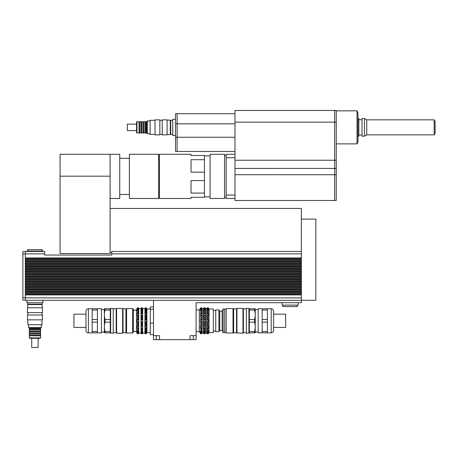 <?xml version="1.0" encoding="UTF-8"?>
<svg xmlns="http://www.w3.org/2000/svg" width="458" height="458" viewBox="0 0 458 458"><rect width="100%" height="100%" fill="white"/><g stroke="black" fill="none" stroke-linecap="round" stroke-linejoin="round"><path stroke-width="0.69" d="M172.706 120.328L170.697 120.328L170.697 134.394L172.706 134.394M175.517 119.32L172.706 119.32L172.706 135.396L175.517 135.396M336.246 110.493L336.246 200.484L334.643 200.484L334.643 110.481L336.246 110.493M334.643 110.481L234.988 110.481L234.988 198.486L226.149 198.486L226.149 195.056L234.988 195.056M175.517 137.257L175.517 113.704L177.126 113.704L177.126 137.257L175.517 137.257L175.517 151.461L177.126 151.461M234.988 137.257L177.126 137.257L177.126 151.472L234.988 151.472M224.54 176.382L224.54 198.486L210.073 198.486L210.073 154.283L224.54 154.283L224.54 176.382M234.988 157.712L226.149 157.712L226.149 154.283L234.988 154.283M226.149 157.712L226.149 195.056M234.988 198.486L234.988 200.495L334.643 200.495M434.173 134.875L435.1 133.267L435.1 121.45L434.173 119.847L434.173 134.875L366.755 134.875L366.755 119.847L364.459 118.519L362.049 118.519L362.049 136.198L364.459 136.198L364.459 118.519M434.173 119.847L366.755 119.847M362.049 119.727L358.832 119.727M357.95 136.198L358.832 136.198L358.832 118.519L357.95 118.519M357.95 142.266L357.95 112.45L357.022 110.842L357.022 143.875L357.95 142.266M204.445 159.699L204.445 172.168L191.026 172.168L191.026 159.699L204.445 159.699L204.445 155.485L191.026 155.485L191.026 154.283L159.441 154.283L159.441 198.486L191.026 198.486L191.026 197.278L204.445 197.278L204.445 193.064L191.026 193.064L191.026 180.595L204.445 180.595L204.445 193.064M204.445 180.595L204.445 172.168M129.385 176.382L129.385 154.283L158.64 154.283L158.64 198.486L129.385 198.486L129.385 176.382M110.097 154.283L60.067 154.283L60.067 253.526L110.097 253.526L110.097 154.283L119.744 154.283L119.744 198.486L110.097 198.486M110.097 208.442L301.37 208.442L301.37 258.673L25.31 258.673L25.31 257.946L301.37 257.946M301.37 219.13L315.837 219.13L315.837 300.299L301.37 300.299L301.37 258.673M301.37 294.918L25.31 294.918L25.31 300.299L301.37 300.299L301.37 302.709L196.093 302.709L196.093 339.681L190.064 339.681L190.064 335.662L196.093 335.662M206.833 331.981L206.833 331.18L207.193 331.523L208.59 331.18L208.59 331.981L206.833 331.981L207.193 333.808L208.155 333.808L208.59 333.252M203.61 331.981L203.61 331.18L203.976 331.523L205.373 331.18L205.373 331.981L203.61 331.981L203.976 333.808L204.938 333.808L205.51 333.092L206.816 333.252M208.59 331.981L208.155 332.605L207.193 332.605M205.373 331.981L204.938 332.605L203.976 332.605M202.093 331.981L201.663 332.605L200.696 332.605L200.335 331.18L200.696 331.523L202.093 331.18L202.093 331.981L200.335 331.981M206.833 327.716L206.833 326.325L208.59 326.325L208.59 327.716L206.833 327.716L207.193 328.243L207.193 331.523M203.61 327.716L203.61 326.325L205.373 326.325L205.373 327.716L203.61 327.716L203.976 328.243L203.976 331.523M208.59 327.716L208.155 328.243L207.193 328.243M205.373 327.716L204.938 328.243L203.976 328.243M202.093 327.716L201.663 328.243L200.696 328.243L200.335 326.325L202.093 326.325L202.093 327.716L200.335 327.716M206.833 321.596L206.833 319.987L208.59 319.987L208.59 321.596L206.833 321.596L207.193 321.877L207.193 326.359M208.59 319.987L206.833 319.987M203.61 321.596L203.61 319.987L205.373 319.987L205.373 321.596L203.61 321.596L203.976 321.877L203.976 326.359M205.373 319.987L203.61 319.987M208.59 321.596L207.193 321.877M205.373 321.596L203.976 321.877M202.093 319.987L202.093 321.596L201.663 321.877L200.335 321.596L200.335 319.987L202.093 319.987L200.335 319.987M202.093 321.596L200.335 321.596M206.833 315.259L206.833 313.867L207.193 313.346L208.155 313.346L208.59 313.867L208.59 315.259L206.833 315.259M208.59 313.867L206.833 313.867M203.61 315.259L203.61 313.867L203.976 313.346L204.938 313.346L205.373 313.867L205.373 315.259L203.61 315.259M205.373 313.867L203.61 313.867M202.093 313.867L202.093 315.259L200.335 315.259L200.696 313.346L201.663 313.346L202.093 313.867L200.335 313.867M206.833 310.41L207.193 308.978L208.155 308.978L208.59 310.41L208.155 310.066L206.833 310.41M208.59 309.602L206.833 309.602M203.61 310.41L203.976 308.978L204.938 308.978L205.373 310.41L204.938 310.066L203.61 310.41M205.373 309.602L203.61 309.602M202.093 309.602L202.093 310.41L201.663 310.066L200.335 310.41L200.696 308.978L201.663 308.978L202.093 309.602L200.335 309.602M206.833 308.337L207.193 307.776L207.193 308.978M208.59 308.337L208.155 307.776L207.193 307.776M202.115 333.252L202.264 308.537L203.466 308.537L203.976 307.776L203.976 308.978M205.51 333.092L205.51 308.492L204.938 307.776L203.976 307.776M202.093 308.337L201.663 307.776L200.696 307.776L200.335 308.337M201.663 307.776L201.663 308.978M200.696 307.776L200.696 308.978M201.663 310.066L201.663 313.346M200.696 310.066L200.696 313.346M201.663 315.224L201.663 319.707M200.696 315.224L200.696 319.707M201.663 321.877L201.663 326.359M200.696 321.877L200.696 326.359M200.696 332.605L200.696 333.808L201.663 333.808L202.093 333.252M201.663 332.605L201.663 333.808M201.663 328.243L201.663 331.523M200.696 328.243L200.696 331.523M204.938 307.776L204.938 308.978M204.938 310.066L204.938 313.346M203.976 310.066L203.976 313.346M204.938 315.224L204.938 319.707M203.976 315.224L203.976 319.707M204.938 321.877L204.938 326.359M204.938 332.605L204.938 333.808M204.938 328.243L204.938 331.523M208.155 307.776L208.155 308.978M208.155 310.066L208.155 313.346M207.193 310.066L207.193 313.346M208.155 315.224L208.155 319.707M207.193 315.224L207.193 319.707M208.155 321.877L208.155 326.359M208.155 332.605L208.155 333.808M208.155 328.243L208.155 331.523M208.608 308.337L209.06 308.938L209.06 332.645L208.608 333.252M206.833 333.252L207.193 333.808M203.466 308.537L203.466 333.052L203.976 333.808M200.335 333.252L200.696 333.808M196.093 309.946L199.304 309.946L200.318 308.337M199.304 309.946L199.304 331.644L200.318 333.252M205.51 308.492L206.816 308.337M206.713 308.492L206.713 333.092M209.06 308.938L213.319 308.938L213.319 332.645L209.06 332.645M213.319 310.547L215.735 310.547M153.493 309.265L150.281 309.265L150.281 334.661L153.493 334.661M153.493 323.13L150.281 323.13M153.493 306.929L150.281 306.929L150.281 309.265M153.493 339.681L153.493 335.662L159.521 335.662L159.521 339.681L153.493 339.681M153.493 300.299L153.493 335.662M159.521 339.681L190.064 339.681M282.884 305.12L282.884 306.568L297.351 306.568L297.351 305.12M282.082 302.709L282.082 305.12L298.158 305.12L298.158 302.709M42.188 251.036L42.188 249.587L27.72 249.587L27.72 251.036M42.989 251.436L42.989 251.036L26.919 251.036L26.919 251.436M27.72 302.709L27.72 304.158L42.188 304.158L42.188 302.709M26.919 300.299L26.919 302.709L42.989 302.709L42.989 300.299M25.31 294.918L25.31 294.191L301.37 294.191M301.37 293.269L25.31 293.269L25.31 292.542L301.37 292.542M301.37 291.62L25.31 291.62L25.31 290.899L301.37 290.899M301.37 289.971L25.31 289.971L25.31 289.25L301.37 289.25M301.37 288.322L25.31 288.322L25.31 287.601L301.37 287.601M301.37 286.679L25.31 286.679L25.31 285.952L301.37 285.952M301.37 285.031L25.31 285.031L25.31 284.309L301.37 284.309M301.37 283.382L25.31 283.382L25.31 282.66L301.37 282.66M301.37 281.733L25.31 281.733L25.31 281.012L301.37 281.012M301.37 280.09L25.31 280.09L25.31 279.363L301.37 279.363M301.37 278.441L25.31 278.441L25.31 277.714L301.37 277.714M301.37 276.792L25.31 276.792L25.31 276.071L301.37 276.071M301.37 275.144L25.31 275.144L25.31 274.422L301.37 274.422M301.37 273.495L25.31 273.495L25.31 272.773L301.37 272.773M301.37 271.852L25.31 271.852L25.31 271.125L301.37 271.125M301.37 270.203L25.31 270.203L25.31 269.481L301.37 269.481M301.37 268.554L25.31 268.554L25.31 267.833L301.37 267.833M301.37 266.905L25.31 266.905L25.31 266.184L301.37 266.184M301.37 265.262L25.31 265.262L25.31 264.535L301.37 264.535M301.37 263.613L25.31 263.613L25.31 262.892L301.37 262.892M301.37 261.965L25.31 261.965L25.31 261.243L301.37 261.243M301.37 260.316L25.31 260.316L25.31 259.594L301.37 259.594M25.31 259.594L25.31 258.673M25.31 261.243L25.31 260.316M25.31 262.892L25.31 261.965M25.31 264.535L25.31 263.613M25.31 266.184L25.31 265.262M25.31 267.833L25.31 266.905M25.31 269.481L25.31 268.554M25.31 271.125L25.31 270.203M25.31 272.773L25.31 271.852M25.31 274.422L25.31 273.495M25.31 276.071L25.31 275.144M25.31 277.714L25.31 276.792M25.31 279.363L25.31 278.441M25.31 281.012L25.31 280.09M25.31 282.66L25.31 281.733M25.31 284.309L25.31 283.382M25.31 285.952L25.31 285.031M25.31 287.601L25.31 286.679M25.31 289.25L25.31 288.322M25.31 290.899L25.31 289.971M25.31 292.542L25.31 291.62M25.31 294.191L25.31 293.269M25.31 257.946L25.31 251.436L44.598 251.436L44.598 255.054L111.706 255.054L111.706 253.846L301.37 253.846M301.37 251.436L111.706 251.436L111.706 253.846M25.31 251.556L22.9 251.556L22.9 300.179L25.31 300.179M170.697 133.788L170.29 133.788M167.078 134.595L170.29 134.595L170.29 120.128L167.078 120.128M167.078 134.875L167.078 119.847L162.258 119.847L162.258 134.875L167.078 134.875M162.258 134.429L159.842 134.429M159.842 134.875L159.842 119.847L155.022 119.847L155.022 134.875L159.842 134.875M155.022 134.429L150.115 134.429L150.115 120.294L155.022 120.294M136.942 132.986L136.942 121.736L136.536 122.137L136.536 132.585L136.942 132.986L139.032 132.986L139.032 121.736L136.942 121.736M150.115 133.788L147.39 133.788L147.39 120.929L150.115 120.929M147.39 133.788L146.583 132.986L146.583 121.736L147.39 120.929M146.583 132.986L145.862 132.986L145.862 121.736L139.032 121.736M145.862 132.986L145.054 132.986L145.054 121.736M145.054 132.986L143.852 132.986L143.852 121.736M143.852 132.986L143.051 132.986L143.051 121.736M143.051 132.986L141.843 132.986L141.843 121.736M141.843 132.986L141.041 132.986L141.041 121.736M141.041 132.986L139.833 132.986L139.833 121.736M139.833 132.986L139.032 132.986M136.536 130.576L127.335 130.576L127.335 124.147L136.536 124.147M236.952 333.172L236.952 308.417L236.546 308.818L233.654 308.818L233.654 332.766L242.975 333.172L242.975 308.417L236.952 308.417M236.546 332.766L236.546 308.818M246.352 332.766L243.381 332.766L243.381 308.818L242.975 308.417M243.381 332.766L242.975 333.172M273.598 327.424L285.649 327.424L285.649 314.165L273.598 314.165M262.182 331.523L262.182 332.846L267.409 332.846L267.409 331.523L262.182 331.523L262.182 322.123L267.409 322.123L267.409 331.523M267.409 319.466L262.182 319.466L262.182 310.066L267.409 310.066L267.409 322.123M267.409 310.066L267.409 308.738L258.169 308.738L258.169 332.846L262.182 332.846M254.551 331.523L254.551 332.846C255.455 332.846 255.455 332.846 254.551 332.846C255.455 332.846 255.455 332.846 254.551 332.846L249.324 332.846L249.324 322.123L254.551 322.123C255.455 325.254 255.455 328.386 254.551 331.523L249.324 331.523M254.551 319.466L249.324 319.466L249.324 310.066L254.551 310.066C255.455 313.198 255.455 316.335 254.551 319.466L254.551 322.123M254.551 310.066L254.551 308.738C255.455 308.738 255.455 308.738 254.551 308.738C255.455 308.738 255.455 308.738 254.551 308.738L249.324 308.738L249.324 310.066M249.324 322.123L249.324 319.466M262.182 310.066L262.182 308.738M262.182 322.123L262.182 319.466M255.221 332.846L255.221 308.738M271.188 332.846C272.647 332.703 273.455 331.901 273.598 330.436L273.598 311.148C273.455 309.682 272.647 308.881 271.188 308.738L271.188 332.846L267.409 332.846M258.169 332.044L255.352 332.044M248.923 333.172L248.923 308.417L246.352 308.417L246.352 333.172L248.923 333.172L249.324 332.766M233.334 332.445L233.654 332.766M233.013 333.012L233.334 332.685L233.334 308.898L233.013 308.577L226.178 308.577L226.178 333.012L233.013 333.012L233.013 308.577M226.178 332.245L224.735 332.245M224.735 332.645L224.735 308.938L223.126 308.938L223.126 332.645L224.735 332.645M223.126 332.645L222.164 330.436L222.164 311.148L223.126 308.938M222.164 330.436L219.748 330.436L219.748 311.148L218.947 309.923L215.735 309.923L215.735 331.661L218.947 331.661L218.947 309.923M219.748 330.436L218.947 331.661M123.036 308.818L122.635 308.417L122.635 333.172L123.036 332.766L125.927 332.766L125.927 308.818L123.036 308.818L123.036 332.766M113.235 308.818L116.206 308.818L116.206 332.766L116.607 333.172L116.607 308.417L122.635 308.417M116.607 333.172L122.635 333.172M85.989 314.165L73.933 314.165L73.933 327.424L85.989 327.424M146.531 331.077L146.531 332.084L145.083 332.084L145.083 331.077L145.404 331.455L146.531 331.077M142.581 331.077L142.581 332.084L141.127 332.084L141.127 331.077L141.453 331.455L142.581 331.077M146.531 332.084L146.211 332.657L145.404 332.657L145.083 332.084M142.581 332.084L142.255 332.657L141.453 332.657L141.127 332.084M138.631 332.084L138.305 332.657L137.503 332.657L137.177 331.077L137.503 331.455L138.631 331.077L138.631 332.084L137.177 332.084M146.531 326.153L146.531 327.894L145.083 327.894L145.083 326.153L146.531 326.153M142.581 326.153L142.581 327.894L141.127 327.894L141.127 326.153L142.581 326.153M146.531 327.894L146.211 328.34L145.404 328.34L145.083 327.894M142.581 327.894L142.255 328.34L141.453 328.34L141.127 327.894M138.631 327.894L138.305 328.34L137.503 328.34L137.177 326.153L138.631 326.153L138.631 327.894L137.177 327.894M146.531 319.787L146.531 321.797L145.083 321.797L145.083 319.787L146.531 319.787L145.083 319.787M142.581 319.787L142.581 321.797L141.127 321.797L141.127 319.787L142.581 319.787L141.127 319.787M146.531 321.797L145.083 321.797M142.581 321.797L141.127 321.797M138.631 321.797L137.177 321.797L137.177 319.787L137.503 319.587L138.631 319.787L138.631 321.797L137.177 321.797M138.631 319.787L137.177 319.787M146.531 313.696L146.531 315.436L145.083 315.436L145.083 313.696L145.404 313.249L146.211 313.249L146.531 313.696L145.083 313.696M142.581 313.696L142.581 315.436L141.127 315.436L141.127 313.696L141.453 313.249L142.255 313.249L142.581 313.696L141.127 313.696M138.631 315.436L137.177 315.436L137.503 313.249L138.305 313.249L138.631 313.696L138.631 315.436M138.631 313.696L137.177 313.696M146.531 309.505L146.531 310.507L146.211 310.135L145.083 310.507L145.404 308.932L146.211 308.932L146.531 309.505L145.083 309.505M142.581 309.505L142.581 310.507L142.255 310.135L141.127 310.507L141.453 308.932L142.255 308.932L142.581 309.505L141.127 309.505M138.631 310.507L138.305 310.135L137.177 310.507L137.503 308.932L138.305 308.932L138.631 310.507M138.631 309.505L137.177 309.505M146.531 308.337L146.211 307.787L145.404 307.787L146.211 307.787L146.211 308.932M142.604 333.252L142.724 308.537L144.94 308.537L145.404 307.787L145.404 308.932M142.581 308.337L142.255 307.787L141.453 307.787L142.255 307.787L142.255 308.932M141.127 308.337L141.453 307.787L141.453 308.932M138.631 308.337L138.305 307.787L137.503 307.787L137.177 308.337M137.503 308.932L137.503 307.787L138.305 307.787L138.305 308.932M138.305 310.135L138.305 313.249M137.503 310.135L137.503 313.249M138.305 315.333L138.305 319.587M137.503 315.333L137.503 319.587M138.305 321.997L138.305 326.251M137.503 321.997L137.503 326.251M138.305 328.34L138.305 331.455M137.503 328.34L137.503 331.455M137.503 332.657L137.503 333.796L138.305 333.796L138.631 333.252M138.305 332.657L138.305 333.796M137.154 308.337L136.455 309.539L136.455 332.044L137.154 333.252M137.177 333.252L137.503 333.796M142.255 310.135L142.255 313.249M141.453 310.135L141.453 313.249M142.255 315.333L142.255 319.587M141.453 315.333L141.453 319.587M142.255 321.997L142.255 326.251M141.453 321.997L141.453 326.251M142.255 328.34L142.255 331.455M141.453 328.34L141.453 331.455M141.453 332.657L141.453 333.796L142.255 333.796L142.581 333.252M142.255 332.657L142.255 333.796M138.654 333.252L138.768 308.537L140.99 308.537L141.104 333.252M141.127 333.252L141.453 333.796M146.211 310.135L146.211 313.249M145.404 310.135L145.404 313.249M146.211 315.333L146.211 319.587M145.404 315.333L145.404 319.587M146.211 321.997L146.211 326.251M145.404 321.997L145.404 326.251M146.211 328.34L146.211 331.455M145.404 328.34L145.404 331.455M145.404 332.657L145.404 333.796L146.211 333.796L146.531 333.252M146.211 332.657L146.211 333.796M144.94 308.537L144.94 333.052L145.404 333.796M146.56 308.337L146.904 308.938L146.904 332.645L146.56 333.252M132.602 308.577L132.602 333.012L133.404 332.205L133.404 309.379L132.602 308.577L126.574 308.577L126.574 333.012L132.602 333.012M138.768 333.052L140.99 333.052M142.724 333.052L144.94 333.052M146.904 332.645L150.281 332.645M88.4 332.846L88.4 308.738C86.934 308.881 86.133 309.682 85.989 311.148L85.989 330.436C86.133 331.901 86.934 332.703 88.4 332.846L101.418 332.846L101.418 308.738L92.178 308.738L92.178 310.066L97.399 310.066L97.399 319.466L92.178 319.466L92.178 310.066M92.178 322.123L97.399 322.123L97.399 331.523L92.178 331.523L92.178 319.466M105.037 331.523L105.037 332.846C104.132 332.846 104.132 332.846 105.037 332.846C104.132 332.846 104.132 332.846 105.037 332.846L110.258 332.846L110.258 331.523L105.037 331.523C104.132 328.386 104.132 325.254 105.037 322.123L110.258 322.123L110.258 331.523M105.037 310.066L105.037 308.738C104.132 308.738 104.132 308.738 105.037 308.738C104.132 308.738 104.132 308.738 105.037 308.738L110.258 308.738L110.258 319.466L105.037 319.466C104.132 316.335 104.132 313.198 105.037 310.066L110.258 310.066M110.258 319.466L110.258 322.123M105.037 322.123L105.037 319.466M97.399 319.466L97.399 322.123M97.399 308.738L97.399 310.066M97.399 331.523L97.399 332.846M104.361 308.738L104.361 332.846M92.178 331.523L92.178 332.846M101.418 332.044L104.229 332.044M110.659 308.417L110.659 333.172L113.235 333.172L113.235 308.417L110.659 308.417L110.258 308.818M110.258 332.766L110.659 333.172M113.235 332.766L116.206 332.766M126.253 332.445L125.927 332.766M126.574 308.577L126.253 308.898L126.253 332.685L126.574 333.012M133.404 331.403L136.455 331.403M42.188 307.776L42.188 304.559L27.72 304.559L27.72 307.776M42.468 307.776L27.44 307.776L27.44 312.596L42.468 312.596L42.468 307.776M42.468 315.007L27.44 315.007L27.44 319.827L42.468 319.827L42.468 315.007M42.022 319.827L42.022 324.733L27.886 324.733L27.886 319.827M40.579 337.912L29.329 337.912L29.73 338.313L40.178 338.313L40.579 337.912L40.579 335.823L29.329 335.823L29.329 337.912M41.386 324.733L41.386 327.464L28.528 327.464L28.528 324.733M41.386 327.464L40.579 328.266L29.329 328.266L28.528 327.464M40.579 328.266L40.579 328.993L29.329 328.993L29.329 335.823M40.579 328.993L40.579 329.794L29.329 329.794M40.579 329.794L40.579 331.002L29.329 331.002M40.579 331.002L40.579 331.804L29.329 331.804M40.579 331.804L40.579 333.012L29.329 333.012M40.579 333.012L40.579 333.813L29.329 333.813M40.579 333.813L40.579 335.016L29.329 335.016M38.169 338.313L38.169 347.519L31.739 347.519L31.739 338.313M336.246 122.149L234.988 122.143M336.246 160.243L234.988 160.237M336.246 168.435L234.988 168.441M336.246 174.721L234.988 174.721M175.517 123.826L234.988 123.826M110.097 176.181L60.067 176.181M193.276 339.681L193.276 335.662M156.31 339.681L156.31 335.662M25.31 297.889L301.37 297.889M25.31 253.846L44.598 253.846M22.9 297.769L25.31 297.769M22.9 253.967L25.31 253.967M234.988 113.698L177.126 113.698M226.149 155.485L224.54 155.485M226.149 197.278L224.54 197.278M366.755 134.875L364.459 136.198M362.049 134.996L358.832 134.996M336.246 143.875L357.022 143.875M336.246 110.842L357.022 110.842M204.445 196.877L210.073 196.877M204.445 155.892L210.073 155.892M158.64 197.278L159.441 197.278M158.64 155.485L159.441 155.485M119.744 194.467L129.385 194.467M119.744 158.302L129.385 158.302M111.706 252.644L110.097 252.644M196.093 331.644L199.304 331.644M202.264 333.052L203.466 333.052M213.319 331.042L215.735 331.042M170.697 120.929L170.29 120.929M162.258 120.294L159.842 120.294M146.583 121.736L145.862 121.736M271.188 308.738L267.409 308.738M258.169 309.539L255.352 309.539M249.324 308.818L248.923 308.417M246.352 308.818L243.381 308.818M233.334 309.139L233.654 308.818M226.178 309.339L224.735 309.339M222.164 311.148L219.748 311.148M116.206 308.818L116.607 308.417M146.904 308.938L150.281 308.938M88.4 308.738L92.178 308.738M101.418 309.539L104.229 309.539M126.253 309.139L125.927 308.818M133.404 310.186L136.455 310.186M28.528 304.158L28.528 304.559M41.386 304.158L41.386 304.559M27.886 312.596L27.886 315.007M42.022 312.596L42.022 315.007M29.329 328.266L29.329 328.993M40.579 335.823L40.579 335.016"/></g></svg>
